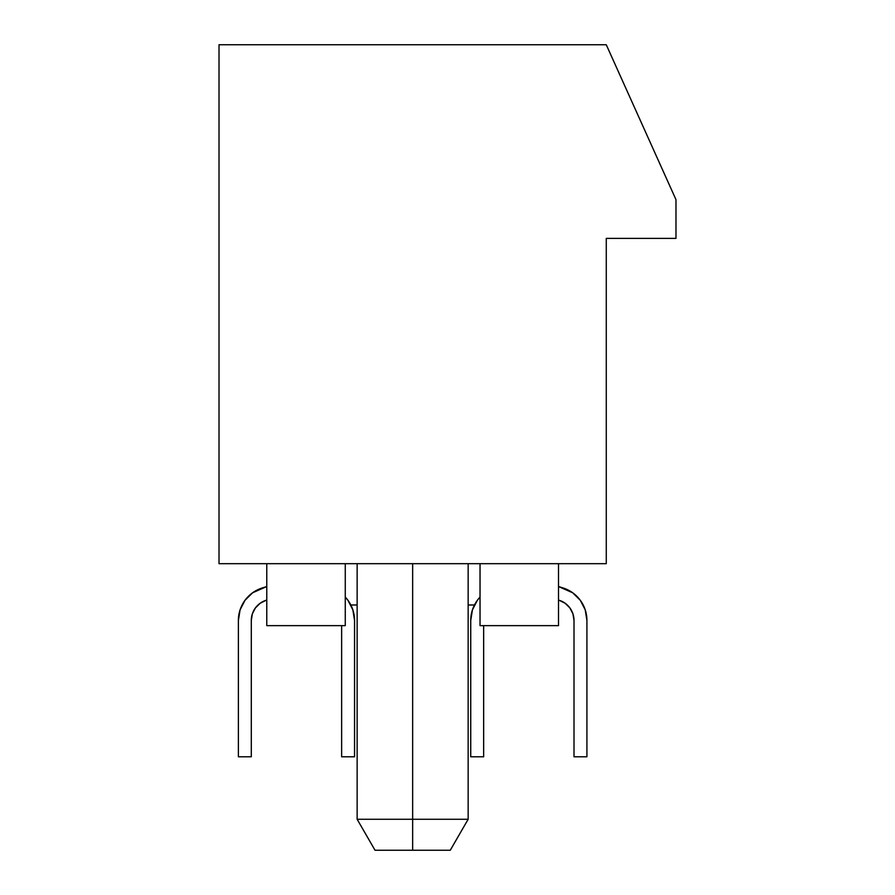 <?xml version="1.0" encoding="UTF-8"?>
<svg xmlns="http://www.w3.org/2000/svg" width="895" height="895" viewBox="0 0 895 895"><rect width="100%" height="100%" fill="white"/><g stroke="black" fill="none" stroke-linecap="round" stroke-linejoin="round"><path stroke-width="1.34" d="M412.651 819.272L357.139 819.272L412.651 819.272L412.651 563.682L412.651 819.272L468.152 819.272L412.651 819.272L412.651 850.25L412.651 819.272M357.139 563.682L357.139 819.272L375.027 850.25L450.23 850.25L375.061 850.25M606.273 563.682L219.018 563.682L219.018 44.75L606.273 44.75L675.982 199.652L675.982 238.383L606.273 238.383L606.273 563.682L219.018 563.682L219.018 44.75L606.273 44.75L675.982 199.652L675.982 238.383L606.273 238.383L606.273 563.682M357.139 604.986L350.84 604.986L357.139 604.986M474.462 604.986L468.152 604.986L474.462 604.986M558.514 625.639L558.514 563.682L558.514 625.639L480.033 625.639L558.514 625.639M480.033 563.682L480.033 625.639L480.033 563.682M345.269 563.682L345.269 625.639L345.269 563.682M266.777 563.682L266.777 625.639L345.269 625.639L266.777 625.639L266.777 563.682M470.736 620.481A34.077 34.077 0 0 1 480.033 597.088L477.326 600.332L472.426 609.875L470.736 620.481L470.736 756.79L483.647 756.79L483.647 625.639L483.647 756.79L470.736 756.79L470.736 620.481L472.426 609.875L470.736 620.481L472.426 609.875L470.736 620.481L472.426 609.875L470.736 620.481L472.426 609.875L470.736 620.481L472.426 609.875L470.736 620.481L472.426 609.875L470.736 620.481L472.426 609.875L470.736 620.481L472.426 609.875L470.736 620.481L472.426 609.875L477.326 600.332L472.426 609.875L477.326 600.332L472.426 609.875L477.326 600.332L472.426 609.875L477.326 600.332L472.426 609.875L477.326 600.332L472.426 609.875L477.326 600.332L472.426 609.875L477.326 600.332L472.426 609.875L477.326 600.332L472.426 609.875L477.326 600.332L480.033 597.077M341.644 756.79L341.644 625.639L341.644 756.79L354.554 756.79L341.644 756.79M354.554 620.481L354.554 756.79L354.554 620.481L352.865 609.875L347.965 600.332L345.269 597.077A34.077 34.077 0 0 1 354.554 620.481L352.865 609.875M347.965 600.332L345.269 597.077M266.777 586.527L252.603 592.781L244.973 600.332L240.073 609.875L238.383 620.481A34.077 34.077 0 0 1 262.19 587.981L266.777 586.527M252.603 592.781L244.973 600.332L252.603 592.781L244.973 600.332L252.603 592.781L244.973 600.332L252.603 592.781L244.973 600.332L252.603 592.781L244.973 600.332L252.603 592.781L244.973 600.332L252.603 592.781L244.973 600.332L252.603 592.781L244.973 600.332L252.603 592.781L244.973 600.332L240.073 609.875L238.383 620.481L238.383 756.79L251.294 756.79L251.294 620.481A21.167 21.167 0 0 1 266.083 600.288L260.121 603.275L266.083 600.288M238.383 620.481L240.073 609.875L238.383 620.481L240.073 609.875L238.383 620.481L240.073 609.875L238.383 620.481L240.073 609.875L238.383 620.481L240.073 609.875L238.383 620.481L240.073 609.875L238.383 620.481L240.073 609.875L238.383 620.481L240.073 609.875L244.973 600.332L240.073 609.875L244.973 600.332L240.073 609.875L244.973 600.332L240.073 609.875L244.973 600.332L240.073 609.875L244.973 600.332L240.073 609.875L244.973 600.332L240.073 609.875L244.973 600.332L240.073 609.875L244.973 600.332L240.073 609.875L238.383 620.481L238.383 756.79L251.294 756.79L251.294 620.481L252.334 613.892L255.388 607.962L260.121 603.275L255.388 607.962L260.121 603.275L255.388 607.962L260.121 603.275L255.388 607.962L260.121 603.275L255.388 607.962L260.121 603.275L255.388 607.962L260.121 603.275L255.388 607.962L260.121 603.275L255.388 607.962L260.121 603.275L255.388 607.962L260.121 603.275L255.388 607.962L252.334 613.892L255.388 607.962L252.334 613.892L255.388 607.962L252.334 613.892L255.388 607.962L252.334 613.892L255.388 607.962L252.334 613.892L255.388 607.962L252.334 613.892L255.388 607.962L252.334 613.892L255.388 607.962L252.334 613.892L255.388 607.962L252.334 613.892L251.294 620.481M565.17 603.275L569.914 607.962L565.17 603.275L569.914 607.962L565.17 603.275L569.914 607.962L565.17 603.275L569.914 607.962L565.17 603.275L569.914 607.962L565.17 603.275L569.914 607.962L565.17 603.275L569.914 607.962L565.17 603.275L569.914 607.962L565.17 603.275L569.914 607.962L565.17 603.275L559.207 600.288A21.167 21.167 0 0 1 574.008 620.481L574.008 756.79L574.008 620.481L572.957 613.892L574.008 620.481M586.919 756.79L574.008 756.79L586.919 756.79L586.919 620.481L586.919 756.79M563.1 587.981A34.077 34.077 0 0 1 586.919 620.481L585.229 609.875L580.318 600.332L572.699 592.781L558.514 586.527L563.1 587.981M569.914 607.962L572.957 613.892L569.914 607.962M586.919 620.481L585.229 609.875M580.318 600.332L572.699 592.781M468.152 819.272L450.263 850.25L468.152 819.272L468.152 563.682"/></g></svg>
